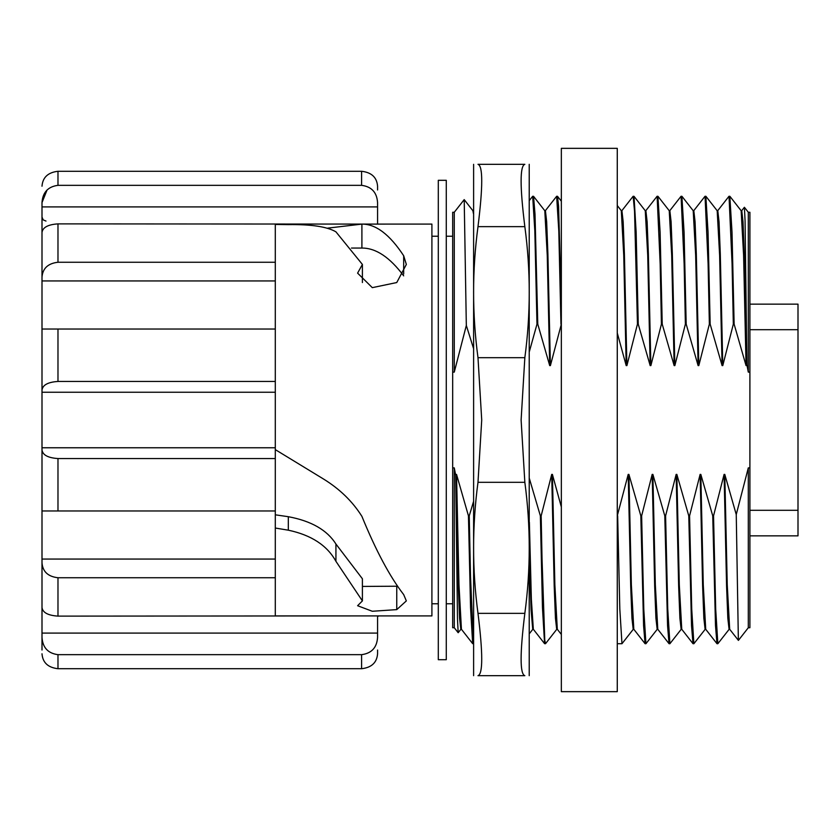<?xml version="1.0" encoding="UTF-8"?>
<svg xmlns="http://www.w3.org/2000/svg" width="840" height="840" viewBox="0 0 840 840"><rect width="100%" height="100%" fill="white"/><g stroke="black" fill="none" stroke-linecap="round" stroke-linejoin="round"><path stroke-width="1.26" d="M561.341 420L561.341 691.656L617.274 691.656L617.274 148.344L561.341 148.344L561.341 420M617.274 333.007L626.199 365.6L626.903 365.6L637.455 324.125L638.253 324.156L650.171 365.6L650.874 365.6L661.426 324.156L662.225 324.156L674.142 365.6L674.846 365.6L685.388 324.156L686.186 324.156L698.114 365.6L698.807 365.6L709.359 324.156L710.157 324.156L722.085 365.6L722.778 365.6L733.331 324.156L734.129 324.156L746.057 365.6L746.897 364.822L748.303 372.12L748.303 212.268L749.9 212.268L749.9 627.732L748.303 627.732L738.413 640.385L729.687 629.275L727.24 584.682L724.784 474.401L724.091 474.401L713.538 515.844L712.74 515.844L700.812 474.401L700.119 474.401L689.567 515.844L688.769 515.844L676.851 474.401L676.148 474.401L665.595 515.844L664.797 515.844L652.88 474.401L652.176 474.401L641.634 515.844L640.825 515.844L628.908 474.401L628.204 474.401L617.274 515.844M403.683 275.856C389.76 257.219 375.827 247.958 361.904 248.062L361.904 224.102L431.907 224.091L431.907 615.909L275.3 615.909L275.3 449.62L323.243 478.853C339.623 488.901 352.506 501.396 361.904 516.359C375.827 550.473 389.76 576.555 403.683 594.615L406.34 600.904L396.753 609.62L372.309 611.268L357.599 605.724L362.397 600.904L335.927 561.309C327.169 545.433 311.304 535.059 288.32 530.187L275.3 528.034M351.456 248.062L361.904 248.062M362.397 282.544L362.397 264.432L335.927 231.829C327.169 226.695 311.304 224.291 288.32 224.616L275.3 224.448L275.3 449.62M327.757 228.123L361.904 224.102C375.827 223.976 389.76 234.528 403.683 255.759L406.34 264.432L396.753 282.544L372.309 287.647L357.599 273.126L362.397 264.432M275.3 514.815L288.32 516.705C311.304 520.979 327.169 530.093 335.927 544.026L362.397 578.771L362.397 600.904M362.397 586.425L397.467 586.215M749.9 467.88L748.303 467.88L736.25 514.542L724.784 474.401M748.303 372.12L749.9 372.12M712.74 515.844L715.501 625.695L716.961 643.514M734.129 324.156L732.018 232.218L729.824 196.287L729.025 196.287L732.071 263.75L733.331 324.156M729.173 629.275L717.843 643.713L715.691 609.053L713.538 515.844M688.769 515.844L691.53 625.695L692.99 643.514M710.157 324.156L708.047 232.218L705.852 196.287L705.054 196.287L708.099 263.75L709.359 324.156M705.201 629.275L693.872 643.713L691.719 609.053L689.567 515.844M664.797 515.844L667.558 625.695L669.018 643.514M686.186 324.156L684.075 232.218L681.891 196.287L681.093 196.287L684.127 263.75L685.388 324.156M681.23 629.275L669.9 643.713L667.748 609.053L665.595 515.844M640.825 515.844L643.587 625.695L645.057 643.514M662.225 324.156L660.114 232.218L657.92 196.287L657.122 196.287L660.156 263.75L661.426 324.156M657.258 629.275L645.928 643.713L643.776 609.053L641.634 515.844M746.057 365.6L743.6 255.318L741.153 210.725L729.908 196.34M729.74 629.339L729.078 629.339L727.828 618.261L726.579 586.131L724.091 474.401M722.085 365.6L719.628 255.318L717.182 210.725L705.936 196.34M705.768 629.339L705.106 629.339L703.857 618.261L702.618 586.131L700.119 474.401M698.114 365.6L695.657 255.318L693.21 210.725L681.965 196.34M681.797 629.339L681.135 629.339L679.896 618.261L678.647 586.131L676.148 474.401M674.142 365.6L671.696 255.318L669.239 210.725L657.993 196.34M657.825 629.339L657.174 629.339L655.925 618.261L654.675 586.131L652.176 474.401M650.171 365.6L647.724 255.318L645.267 210.725L634.032 196.34L633.15 196.287L634.536 211.134L637.455 324.156M633.853 629.339L633.202 629.339L631.953 618.261L630.703 586.131L628.204 474.401M638.253 324.156L636.143 232.218L634.032 196.34M633.287 629.275L621.968 643.713L619.815 609.053L617.663 515.844M626.199 365.6L623.752 255.413L621.306 210.693L617.274 205.527M746.75 365.6L744.25 253.869L743.012 221.739L741.762 210.672L741.101 210.662M722.778 365.6L720.29 253.869L719.04 221.739L717.791 210.672L717.129 210.662M716.972 643.671L705.716 629.275L703.269 584.682L700.812 474.401M698.807 365.6L696.318 253.869L695.069 221.739L693.819 210.672L693.158 210.662M693 643.671L681.755 629.275L679.298 584.682L676.851 474.401M674.846 365.6L672.347 253.869L671.097 221.739L669.848 210.672L669.197 210.662M669.039 643.671L657.783 629.275L655.326 584.682L652.88 474.401M650.874 365.6L648.375 253.869L647.125 221.739L645.887 210.672L645.225 210.662M645.067 643.671L633.812 629.275L631.355 584.682L628.908 474.401M626.903 365.6L624.404 253.922L623.165 221.718L621.915 210.683L621.285 210.662M736.25 514.531L738.371 640.385M741.668 210.725L744.408 207.281L745.07 220.836L746.897 364.822M748.303 467.88L748.303 627.732M529.379 351.54L536.981 324.156L537.779 324.156L549.707 365.6L550.4 365.6L561.341 324.156M473.456 501.753L469.245 515.844L468.447 515.844L456.53 474.401L455.679 475.178L454.272 467.88L452.676 467.88L452.676 372.12L454.272 372.12L466.326 325.458L473.456 348.222M561.341 506.993L552.405 474.401L551.712 474.401L541.159 515.844L540.361 515.844L529.379 478.548M473.456 643.629L470.505 576.25L469.245 515.844M468.447 515.844L470.558 607.782L472.668 643.661L473.456 643.713M537.779 324.156L535.017 214.305L533.558 196.487M529.379 200.445L532.676 196.287L534.828 230.947L536.981 324.156M561.341 303.082L558.579 206.073L557.529 196.476M545.465 643.629L544.772 640.07L542.01 558.232L541.159 515.844M540.361 515.844L542.472 607.782L544.582 643.661L545.465 643.713M545.317 210.725L556.647 196.287L558.8 230.947L560.952 324.156M456.53 474.401L458.976 584.682L461.433 629.275L472.668 643.661M529.379 522.281L531.363 599.382L533.337 629.275L544.582 643.661M544.75 210.662L545.412 210.662L546.662 221.739L547.9 253.869L550.4 365.6M552.405 474.401L554.862 584.682L557.308 629.275L561.341 634.431M455.826 474.401L458.325 586.131L459.575 618.261L460.824 629.328L461.475 629.339M466.326 325.469L464.205 199.616L472.889 210.725L473.456 213.685M529.379 553.823L531.058 609.525L532.728 629.328L533.389 629.339M533.547 196.329L544.803 210.725L547.25 255.318L549.707 365.6M551.712 474.401L554.2 586.131L555.45 618.261L556.7 629.328L557.361 629.339M464.205 199.616L454.272 212.268L454.272 372.12M460.908 629.275L458.168 632.72L457.506 619.164L455.679 475.178M454.272 467.88L454.272 627.732L458.168 632.72M431.907 236.229L438.302 236.229M446.281 236.229L452.676 236.229M452.676 467.88L452.676 627.732L454.272 627.732M454.272 212.268L452.676 212.268L452.676 372.12M749.9 304.143L798 304.143L798 329.711L749.9 329.711M749.9 510.29L798 510.29L798 535.857L749.9 535.857M798 510.29L798 329.711M524.843 164.325C530.702 164.325 530.702 164.325 524.843 164.325C530.702 164.325 530.702 164.325 524.843 164.325L477.992 164.325L524.843 164.325C519.865 165.837 519.865 186.606 524.843 226.643C530.702 270.322 530.702 314.002 524.843 357.683L477.992 357.683L481.719 420L477.992 482.318C472.132 525.998 472.132 569.678 477.992 613.357C482.969 653.394 482.969 674.163 477.992 675.675L524.843 675.675C519.865 674.163 519.865 653.394 524.843 613.357C530.702 569.678 530.702 525.998 524.843 482.318L521.115 420L524.843 357.683M529.221 164.325L529.221 675.675M524.843 675.675C530.702 675.675 530.702 675.675 524.843 675.675C530.702 675.675 530.702 675.675 524.843 675.675M477.992 164.325C472.132 164.325 472.132 164.325 477.992 164.325C472.132 164.325 472.132 164.325 477.992 164.325C482.969 165.837 482.969 186.606 477.992 226.643C472.132 270.322 472.132 314.002 477.992 357.683M477.992 675.675C472.132 675.675 472.132 675.675 477.992 675.675C472.132 675.675 472.132 675.675 477.992 675.675M473.613 675.675L473.613 164.325M379.176 615.909L377.57 616.371M42 605.336L42 510.972L275.3 510.972M275.3 329.028L42 329.028L42 234.665M275.3 280.938L42 280.938L42 277.179C42.693 268.359 48.017 263.392 57.981 262.259L275.3 262.259M365.001 224.091L57.981 223.881C48.017 224.532 42.693 227.409 42 232.491L42 277.179M42 232.491L42 202.566C42.693 192.381 48.017 186.638 57.981 185.335L361.599 185.335C371.553 186.638 376.887 192.381 377.57 202.566L377.57 224.091M42 650.034L42 637.434L42 650.034M377.57 615.909L377.57 637.434C376.887 647.619 371.553 653.363 361.599 654.665L57.981 654.665C48.017 653.363 42.693 647.619 42 637.434L42 607.509C42.693 612.591 48.017 615.468 57.981 616.119L365.001 615.909M275.3 577.742L57.981 577.742C48.017 576.607 42.693 571.641 42 562.821L42 607.509M42 562.821L42 559.062L275.3 559.062M275.3 458.546L57.981 458.546C48.017 457.894 42.693 455.028 42 449.935L42 510.972M42 449.935L42 390.065C42.693 384.972 48.017 382.106 57.981 381.455L275.3 381.455M42 329.028L42 390.065M42 206.903L377.57 206.903M377.57 188.297L377.57 186.207C376.887 177.387 371.553 172.421 361.599 171.286L57.981 171.286C48.017 172.421 42.693 177.387 42 186.207M47.072 189.966L42 202.566M377.57 651.703L377.57 653.793C376.887 662.613 371.553 667.579 361.599 668.714L57.981 668.714L57.981 654.665M42 653.793C42.693 662.613 48.017 667.579 57.981 668.714M42 633.098L377.57 633.098M377.57 650.034L377.57 653.793M377.57 186.207L377.57 189.966M42 392.238L275.3 392.238M42 447.762L275.3 447.762M438.302 180.306L438.302 659.694L446.281 659.694L446.281 180.306L438.302 180.306M403.683 274.019L403.683 255.759M288.32 516.705L288.32 530.187M335.927 544.026L335.927 561.309M396.753 586.425L396.753 609.62M477.992 482.318L524.843 482.318M477.992 226.643L524.843 226.643M524.843 613.357L477.992 613.357M361.599 654.665L361.599 668.714M361.599 171.286L361.599 185.335M57.981 510.972L57.981 458.546M57.981 616.119L57.981 577.742M57.981 185.335L57.981 171.286M57.981 262.259L57.981 223.881M57.981 381.455L57.981 329.028M717.045 643.713L717.843 643.713M693.074 643.713L693.872 643.713M669.102 643.713L669.9 643.713M645.13 643.713L645.928 643.713M728.952 196.329L717.696 210.725M704.981 196.329L693.725 210.725M681.009 196.329L669.764 210.725M657.048 196.329L645.792 210.725M621.831 210.735L633.066 196.361M617.274 643.713L621.968 643.713M748.303 212.268L744.408 207.281M532.676 196.287L533.474 196.287M556.647 196.287L557.445 196.287M472.846 210.662L473.456 210.662M529.379 633.675L532.77 629.339M557.519 196.329L561.341 201.222M545.538 643.671L556.794 629.275M431.907 603.771L438.302 603.771M446.281 603.771L452.676 603.771M45.99 221.056L43.197 219.902L42 217.056"/></g></svg>
